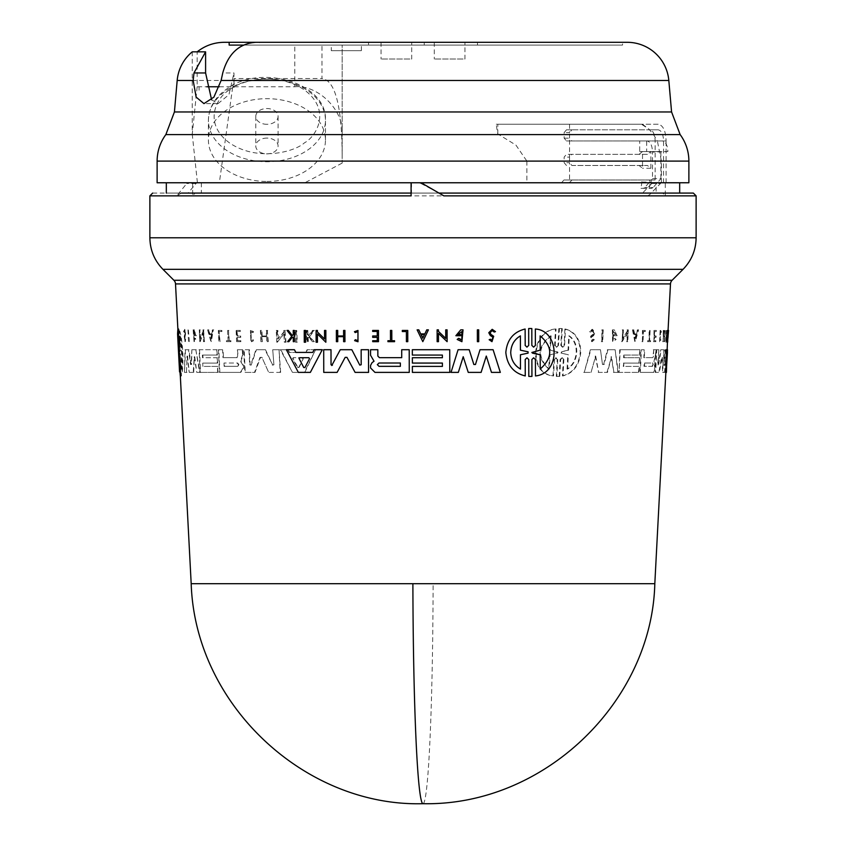 <?xml version="1.0" encoding="UTF-8"?>
<svg xmlns="http://www.w3.org/2000/svg" width="846" height="846" viewBox="0 0 846 846"><rect width="100%" height="100%" fill="white"/><g stroke="black" fill="none" stroke-linecap="round" stroke-linejoin="round"><path stroke-width="0.63" stroke-dasharray="4.23 3.17" d="M654.815 583.687L191.185 583.687M688.877 182.768L656.115 182.768L656.115 193.078L166.324 193.078L438.989 193.078L419.627 182.768M443.812 195.86L438.831 193.078M157.123 161.1L526.868 161.1L515.954 145.121L497.829 133.954A44.595 12.997 -90 0 1 496.295 124.235L658.156 124.235C663.084 125.208 665.739 130.781 666.098 140.954L657.374 140.954L653.503 134.588L648.914 129.089L641.437 124.235L496.295 124.235M197.16 86.768L192.243 134.154L192.243 51.849L197.16 51.849L197.16 86.768L206.762 86.768M224.401 42.3L622.55 42.3L622.55 45.092L229.16 45.092M667.547 330.437L666.986 341.657M525.197 345.401L526.973 347.135L528.739 345.401L528.697 328.534L530.231 328.481M531.87 345.411L533.646 347.135L535.402 345.411L535.359 329.009M535.486 375.931L535.444 359.529L533.667 357.795L531.912 359.529M530.357 376.459L528.824 376.407L528.782 359.529L526.995 357.795L525.229 359.529M525.271 375.931C513.628 373.086 507.156 365.271 505.855 352.465C507.061 339.732 513.49 331.918 525.155 329.009M305.586 342.239L304.296 342.239L304.264 330.437M478.741 341.657L477.408 341.657L477.356 329.855M402.336 331.547L402.305 330.437M407.751 341.657L406.429 341.657L406.376 331.547M394.574 341.657L387.944 341.657L387.923 340.716M390.503 340.716L390.45 330.437M355.193 332.584L354.485 331.674L357.974 330.437M357.995 341.763L354.633 340.631L355.32 339.711M357.964 340.61L357.943 331.6M292.335 335.608L293.298 334.413L293.255 330.437M294.292 341.657L293.319 341.657L293.276 337.332M288.898 341.657L287.672 341.657L291.743 336.412L287.048 330.437M494.254 332.034L492.192 330.596M491.991 341.657L489.178 339.722L490.426 339.225L491.991 340.261L492.911 337.226L490.32 335.524L488.787 332.711L492.213 329.316M377.274 335.989L377.263 331.431M372.674 331.431L372.674 330.437M378.49 341.657L372.726 341.657L372.695 340.716M377.284 340.716L377.253 337.364M372.716 337.364L372.684 335.989M344.957 341.657L343.645 341.657L343.624 336.655M337.702 341.657L336.422 341.657L336.37 330.437M343.624 335.989L343.613 330.437L344.925 330.437M424.861 333.884L426.775 329.855L428.436 329.855M422.81 341.647L417.141 329.855L418.791 329.855M445.779 338.411L445.726 329.855M447.122 341.657L438.45 333.366M438.471 341.657L437.171 341.657L437.118 329.855M324.557 338.982L324.515 330.437M325.879 342.239L317.398 333.937M317.451 342.239L316.15 342.239L316.097 330.437M460.615 335.725L455.888 335.725L460.763 329.855L463.026 329.855M461.927 341.699L457.221 339.458L458.648 338.315M461.916 339.88L461.874 331.579M457.898 334.551L460.615 334.551M312.787 352.422L314.194 349.715L307.077 349.715L305.766 352.422L289.152 352.422L287.703 349.715L280.333 349.715L292.452 372.388L304.253 372.388L315.59 349.715L307.077 349.715M310.366 372.388L298.374 372.388L286.413 349.715L280.84 349.715L292.452 372.388M442.405 357.742L442.405 355.077M412.34 355.077L412.33 349.715M449.808 372.388L412.404 372.388L412.372 366.403M442.426 366.403L442.395 363.071M412.383 363.071L412.351 357.742M409.284 372.388L374.99 372.388L370.601 367.978L370.601 365.398L372.092 362.659L374.069 361.21L370.58 355.267L370.548 349.715M401.755 357.668L401.713 349.715M500.335 372.388L491.505 372.388L486.302 356.092M481.11 372.388L468.282 372.388L463.206 356.726M458.363 372.388L451.055 372.388L458.077 349.715M473.866 364.51L475.473 364.51L480.031 349.715M359.804 365.112L361.221 364.753L361.157 349.715M368.592 372.388L355.13 372.388L346.987 357.361L345.2 357.361L346.987 357.361M337.152 372.388L323.775 372.388L323.701 349.715M331.801 365.514L340.282 349.715M665.865 372.388L666.405 349.715L667.134 349.715L667.399 352.422L666.838 352.422L667.05 349.715L665.876 349.715L665.654 372.388M666.447 349.715L666.838 352.422M667.473 341.657L668.054 330.437M237.187 357.668L223.439 357.668L223.08 349.715L218.871 349.715L219.865 372.388L240.824 372.388L243.616 367.978L243.511 365.398L240.941 361.21L243.045 355.267L242.548 354.982L240.465 361.21L243.024 365.398L243.14 367.978L240.349 372.388L219.4 372.388L218.395 349.715L222.614 349.715L222.963 357.668L236.711 357.668L237.684 356.081L236.711 357.668M183.889 332.034L184.809 330.596L185.443 332.711L184.798 334.445L184.312 330.596L183.582 331.632L184.259 329.316L185.285 332.711L184.46 337.226L184.83 340.261L185.665 339.225L185.327 340.261L184.957 337.226L185.771 332.711L184.756 329.316L183.582 331.632M180.124 372.134L179.701 357.795L180.981 376.407L180.198 357.795L181.277 375.931C182.556 373.086 183.096 365.271 182.905 352.465C181.89 339.732 180.568 331.918 178.94 329.009L179.669 347.135L178.58 328.534L177.797 328.534L178.654 345.411L179.162 347.135L179.225 345.401M180.462 359.539L180.737 375.931C182.038 373.086 182.588 365.271 182.398 352.465C181.382 339.743 180.061 331.918 178.411 329.009M179.902 359.529L179.162 357.795L179.69 359.529M652.372 357.668L643.817 357.668L644.187 349.715L640.898 349.715L639.851 372.388L653.186 372.388L654.772 367.978L654 361.21L655.386 354.982L654.497 361.21L655.28 367.978L653.683 372.388L640.348 372.388L641.395 349.715L644.673 349.715L644.314 357.668L652.869 357.668L653.482 356.081L652.869 357.668M590.878 332.034L591.967 330.596L593.469 332.711L593.226 334.445L593.987 332.711L592.486 330.596L590.878 332.034L589.958 331.632L592.549 329.316L594.95 332.711L593.681 335.524L591.65 337.226L592.211 340.261L593.427 339.225L591.682 340.261L591.132 337.226L593.162 335.524L594.431 332.711L592.031 329.316L589.958 331.632M562.453 375.931C572.816 373.086 578.749 365.271 580.24 352.465C580.049 339.732 574.942 331.918 564.906 329.009L565.466 329.009L564.61 345.401L562.357 347.135L560.824 345.401L561.712 328.534L562.273 328.534L559.396 328.534L558.508 345.411L556.192 347.135L554.616 345.411L555.494 329.009L556.065 329.009C531.944 330.522 528.295 373.435 553.559 375.931L554.437 359.529L553.866 359.529L555.632 357.795L557.197 359.529L556.298 376.407L559.756 376.407L560.644 359.529L560.084 359.529L561.797 357.795L563.309 359.529L562.453 375.931L563.013 375.931C573.366 373.086 579.277 365.271 580.779 352.465C580.589 339.743 575.481 331.918 565.466 329.009M557.197 359.529L556.192 357.795L554.437 359.529M180.928 369.057L181.53 352.465L179.299 335.883L179.997 350.181L179.267 351.799L180.23 354.76L180.928 369.057L180.23 354.76M179.215 365.356L177.903 340.399M179.426 345.401L179.141 347.135L178.432 345.411L177.597 329.009M178.432 345.411L178.622 347.135L178.654 345.411M178.897 345.401L177.797 328.534L178.337 328.534L179.193 345.411M179.934 359.529L179.669 357.795L180.135 359.529M179.363 359.529L180.219 376.407L179.606 359.529M179.987 375.931L179.151 359.529M520.417 335.883L520.449 350.181L528.115 351.799L528.115 353.131L520.459 354.76L520.47 369.057M237.863 366.339L238.403 364.668L237.24 363.008L224 363.008L237.715 363.008L238.879 364.668L237.863 366.339L224.613 366.339L224.465 363.008M302.731 358.757L302.064 357.721L293.118 357.721L292.589 358.757L297.432 367.513L298.627 367.513L303.27 358.757L299.146 367.513L297.951 367.513L293.107 358.757L293.636 357.721L302.604 357.721L303.27 358.757M178.929 351.788L179.542 352.465L178.992 353.152M179.997 350.181L179.828 335.883L182.038 352.465L181.456 369.057M652.118 366.339L653.249 364.668L652.774 363.008L644.144 363.008L652.277 363.008L652.752 364.668L652.118 366.339L643.996 366.339L644.144 363.008M666.585 358.429L666.088 367.513L666.585 358.429M551.116 335.883C537.897 346.596 537.295 357.657 549.318 369.057L550.09 354.812L558.127 352.465L550.344 350.117L551.116 335.883L550.535 335.883L549.763 350.117L550.344 350.117M557.567 351.788L556.932 353.152L557.503 353.152M568.575 350.181L568.026 350.181L568.766 335.883C573.852 339.51 576.338 345.041 576.221 352.465C575.566 359.941 572.509 365.472 567.053 369.057L567.603 369.057C573.049 365.493 576.094 359.962 576.76 352.465C576.887 345.062 574.402 339.532 569.316 335.883L568.575 350.181L561.638 351.799L561.575 353.131L568.343 354.76L567.603 369.057M178.728 354.812L179.278 354.812L180.008 369.057L178.305 335.883L179.035 350.117L178.485 350.117M179.468 351.788L179.035 350.117M179.278 354.812L179.532 353.152M663.55 182.768L663.55 140.954C663.275 134.186 661.487 130.474 658.156 129.808L649.77 129.808C653.08 130.453 654.867 134.176 655.132 140.954L655.132 179.976L651.156 179.976L651.156 182.768L679.676 182.768L166.324 182.768L561.585 182.768L563.922 179.976L651.42 179.976L652.509 178.686L652.509 152.111L667.885 151.55C667.483 145.068 665.612 141.536 662.302 140.954L646.947 140.954C650.373 141.62 652.224 145.332 652.509 152.111M661.413 182.768L661.413 161.1L657.374 140.954M255.756 42.3L259.542 42.3L259.542 45.092L622.55 45.092M266.934 181.446A58.522 41.38 0 0 0 325.456 140.066A58.522 41.38 0 0 0 266.934 98.675A58.522 41.38 0 0 0 208.402 140.066A58.522 41.38 0 0 0 266.934 181.446M424.248 42.3L424.248 45.092L368.518 45.092L368.518 42.3L477.482 42.3L421.752 42.3L421.752 45.092L477.482 45.092L421.752 45.092M477.482 42.3L477.482 45.092M331.272 50.665L361.379 50.665L331.272 50.665L331.272 45.092L361.379 45.092L331.272 45.092M361.379 50.665L361.379 45.092M464.94 42.3L434.294 42.3L464.94 42.3L464.94 59.019L434.294 59.019L464.94 59.019M434.294 42.3L434.294 59.019M411.706 42.3L381.06 42.3L411.706 42.3L411.706 59.019L381.06 59.019L411.706 59.019M381.06 42.3L381.06 59.019M266.934 138.088A11.146 7.878 0 0 0 255.778 145.977A11.146 7.878 0 0 0 266.934 153.856A11.146 7.878 0 0 0 278.08 145.977A11.146 7.878 0 0 0 266.934 138.088M266.934 124.299A11.146 7.878 180 0 1 255.778 116.42A11.146 7.878 180 0 1 266.934 108.531A11.146 7.878 180 0 1 278.08 116.42A11.146 7.878 180 0 1 266.934 124.299M368.518 45.092L424.248 45.092M219.315 86.768L294.799 86.768L294.799 45.092L342.175 45.092L342.175 163.088L342.175 45.092L321.977 45.092L321.977 78.541L234.078 78.541A2344.89 1855.373 115 0 0 232.787 86.292L233.972 87.561L233.972 72.957L222.752 72.957M294.799 86.768C318.244 84.653 344.301 110.71 342.175 134.154M234.078 78.541L233.972 87.561M259.542 45.092L321.977 45.092M294.799 45.092L243.458 45.092M342.175 153.94C341.721 105.38 334.984 80.243 321.977 78.541M192.243 134.154L197.414 182.768L219.347 182.768L232.787 86.292M342.175 163.088L304.888 182.768L188.172 182.768L186.755 183.508L176.751 195.86L181.372 193.078L188.098 193.078L195.997 183.508L197.414 182.768L561.585 182.768M219.347 182.768L304.888 182.768M211.595 99.786L218.067 103.614L228.949 94.667L233.972 72.957M646.947 140.954L566.482 140.954L564.145 138.173L564.145 132.6L566.482 129.808L571.896 129.808L569.559 132.6L569.559 138.173L571.896 140.954L639.703 140.954L639.703 151.55L667.885 151.55M566.482 165.488L564.145 162.696L564.145 157.123L566.482 154.332L571.896 154.332L569.559 157.123L569.559 162.696L571.896 165.488L647.444 165.488L650.881 168.269L650.881 151.55L647.444 154.332L639.068 154.332L642.516 151.55L642.516 168.269L639.068 165.488L571.896 165.488M566.482 140.954L571.896 140.954M658.156 124.235L641.437 124.235M639.068 154.332L566.482 154.332M639.703 140.954L646.682 140.954L646.682 151.55M646.682 140.954L662.302 140.954M655.132 179.976L651.42 179.976L644.705 187.59L643.214 188.341L651.589 188.341L640.993 188.341L641.913 182.08L641.025 179.976M643.214 188.341L640.993 188.341M651.589 188.341L653.08 187.59L644.705 187.59M647.444 154.332L571.896 154.332M658.156 129.808L571.896 129.808M566.482 129.808L649.77 129.808M652.509 178.686L660.895 178.686L653.08 187.59M660.895 152.111L660.895 178.686M639.068 165.488L647.444 165.488M639.703 151.55L660.895 151.55M649.358 188.341L650.278 182.08L649.39 179.976M497.829 133.954L497.829 124.235M666.098 182.768L666.098 140.954M571.896 179.976L569.559 182.768L569.559 162.696L564.145 162.696M526.868 161.1L526.868 182.768M651.156 182.768L665.263 182.768L665.263 195.86L662.788 193.078M188.172 182.768L157.123 182.768M563.922 179.976L651.156 179.976M656.115 182.768L665.263 182.768M656.115 193.078L642.516 193.078L652.562 182.768M661.202 182.768L648.438 195.86L648.797 193.078L642.516 193.078M411.537 182.768L411.537 193.078L438.387 193.078M201.348 182.768L201.348 193.078L188.098 193.078M201.348 193.078L648.797 193.078M152.661 193.078L181.372 193.078M411.082 195.86L411.209 193.078M192.655 182.768L192.655 195.86L195.003 193.078M567.053 369.057L567.793 354.76L568.343 354.76M561.575 353.131L567.793 354.76M561.014 353.131L561.638 351.799M568.026 350.181L561.078 351.799M557.006 351.788L549.763 350.117M550.09 354.812L556.932 353.152M549.509 354.812L548.737 369.057C536.692 357.763 537.295 346.712 550.535 335.883M636.002 334.572L634.976 338.199L634.267 334.572L636.499 334.572L634.764 334.572L635.473 338.199L636.499 334.572M666.468 357.721L667.018 357.721L666.637 367.513L666.088 367.513L666.659 367.513L666.944 362.363M179.341 353.131L180.748 354.76M179.87 353.131L179.267 351.799M180.526 350.181L179.807 351.799M179.786 365.694L178.443 340.05M211.934 334.572L211.225 338.199L210.199 334.572L211.934 334.572L209.723 334.572L210.749 338.199L211.468 334.572M299.146 367.513L297.432 367.513L299.146 367.513M540.245 369.057L540.224 369.057C552.924 357.763 552.893 346.712 540.16 335.883L540.129 335.883M422.799 338.199L424.533 334.572L421.033 334.572M303.746 367.513L304.962 367.513L309.499 358.757L308.885 357.721M400.391 366.339L400.391 363.008M568.766 335.883L569.316 335.883M548.737 369.057L549.318 369.057M666.362 362.871L667.018 357.721M644.641 363.008L644.483 366.339L652.615 366.339M179.828 335.883L179.299 335.883M177.755 335.883L178.305 335.883M180.008 369.057L179.458 369.057M302.064 357.721L302.604 357.721M224 363.008L224.137 366.339L237.388 366.339M602.352 329.855L601.781 341.657L602.722 341.657L603.283 329.855L601.844 329.855L601.781 341.657M563.309 359.539L563.87 359.539L563.013 375.931M563.87 359.529L562.357 357.795L560.644 359.529M557.757 359.529L556.858 376.407M554.616 345.411L555.188 345.411L556.065 329.009M555.188 345.411L556.763 347.135L558.508 345.411M560.824 345.401L561.395 345.401L562.273 328.534M561.395 345.401L562.918 347.135L564.61 345.401M667.103 330.437L666.415 330.437L665.823 342.239L667.134 333.937L666.817 342.239L667.42 330.437L668.52 330.437L667.843 330.437L666.68 338.982L666.944 330.437L666.352 342.239L667.674 333.937L667.357 342.239L667.959 330.437L668.541 330.437L667.959 342.239M645.297 330.437L645.244 331.547L643.478 331.547L643.013 341.657L642.41 341.657L642.928 330.437L645.297 330.437L642.442 330.437L642.41 341.657M649.591 330.437L649.115 340.716L648.036 340.716L647.994 341.657L650.553 341.657L650.595 340.716L649.633 340.716L650.109 330.437L649.094 330.437L649.115 340.716M661.477 331.674L660.641 330.437L660.102 341.763L661.012 340.631L660.885 339.711L659.647 340.61L660.081 331.6L660.747 332.584L661.477 331.674L660.134 330.437L659.594 341.763L660.377 339.711M661.255 332.584L660.589 331.6L660.155 340.61L660.885 339.711M593.226 334.445L591.111 336.285L592.137 341.657L594.336 339.722L593.427 339.225M656.094 335.989L656.031 337.364L654.54 337.364L654.392 340.716L655.872 340.716L655.83 341.657L653.937 341.657L654.455 330.437L656.359 330.437L656.316 331.431L654.825 331.431L654.603 335.989L656.094 335.989L654.603 335.989M663.994 330.437L663.179 341.657L663.687 336.655L664.819 336.655L664.808 341.657L665.358 330.437L664.85 335.989L663.719 335.989L663.719 330.437M632.977 329.855L635.304 341.647L638.614 329.855L637.821 329.855L636.689 333.884L634.627 333.884L633.834 329.855L632.48 329.855L634.817 341.647L638.614 329.855M627.595 329.855L627.521 331.399L623.058 338.411L623.46 329.855L622.677 329.855L622.127 341.657L627.436 333.366L627.045 341.657L627.774 341.657L628.324 329.855L627.098 329.855L627.521 331.399M617.125 335.725L614.344 329.855L612.895 329.855L613.054 341.699L616.131 339.458L614.778 338.315L612.641 339.88L613.033 331.579L615.93 334.551L614.228 334.551L614.164 335.725L617.125 335.725L614.344 329.855M615.93 334.551L613.54 331.579L613.149 339.87L615.285 338.315M623.714 366.403L623.862 363.071L639.354 363.071L639.597 357.742L624.115 357.742L624.242 355.077L639.724 355.077L639.967 349.715L620.203 349.715L619.135 372.388L638.92 372.388L639.195 366.403L623.206 366.403L623.862 363.071M655.386 354.982L656.136 349.715L653.778 349.715L653.482 356.081M656.136 349.715L655.883 354.982M607.925 349.715L604.107 364.51L602.489 364.51L600.48 349.715L590.899 349.715L584.237 372.388L591.058 372.388L595.679 356.06L598.682 372.388L607.502 372.388L611.531 356.726L613.91 372.388L618.394 372.388L615.116 349.715L607.417 349.715L603.589 364.51L602.489 364.51L600.48 349.715M602.997 364.51L604.107 364.51L602.997 364.51M665.284 349.715L664.544 364.763L663.793 365.112L663.719 349.715L661.255 349.715L658.526 365.112L657.659 364.753L658.875 349.715L656.76 349.715L655.692 372.388L659.394 372.388L661.995 357.361L662.672 372.388L665.115 372.388L666.246 349.715L664.755 349.715L663.793 365.112L663.719 349.715M658.368 349.715L656.253 349.715L655.185 372.388L658.886 372.388L661.487 357.361L662.376 357.361L663.19 372.388M663.201 349.715L660.747 349.715L658.019 365.112L658.875 349.715M296.766 342.239L296.185 330.437L294.926 330.437L295.508 342.239L297.295 342.239L296.713 330.437L294.926 330.437M187.96 329.855L188.499 341.657M221.388 330.437L221.441 331.547L219.135 331.547L219.579 341.657L218.828 341.657L218.331 330.437L221.864 330.437L218.807 330.437L218.828 341.657M227.627 330.437L228.082 340.716L226.411 340.716L226.453 341.657L230.524 341.657L230.482 340.716L228.896 340.716L228.441 330.437L227.627 330.437L228.082 340.716M253.07 331.674L250.416 330.437L250.924 341.763L253.377 340.631L253.303 339.711L251.357 340.61L250.955 331.6L252.573 332.584L253.557 331.674L250.902 330.437L251.41 341.763L253.863 340.631L253.303 339.711M252.573 332.584L250.469 331.6L250.871 340.61L252.817 339.711M313.824 330.437L309.192 336.412L313.792 341.657L312.47 341.657L308.695 337.332L307.606 337.332L307.828 341.657L306.812 341.657L306.252 330.437L307.257 330.437L307.458 334.413L308.504 335.629L312.47 330.437L314.374 330.437L312.47 330.437M184.798 334.445L184.227 336.285L184.893 341.657L185.168 339.225M240.211 335.989L240.275 337.364L237.208 337.364L237.356 340.716L240.423 340.716L240.465 341.657L236.594 341.657L236.097 330.437L239.968 330.437L240.01 331.431L236.943 331.431L237.144 335.989L240.687 335.989L237.144 335.989M261.425 330.437L260.378 330.437L260.896 341.657L261.932 341.657L261.71 336.655L266.49 336.655L266.723 341.657L267.801 341.657L267.283 330.437L266.194 330.437L266.458 335.989L261.678 335.989L261.911 330.437L260.378 330.437M207.608 329.855L210.908 341.647L213.266 329.855L212.409 329.855L211.606 333.884L209.533 333.884L208.412 329.855L207.608 329.855L211.373 341.647L213.266 329.855M202.966 329.855L203.029 331.399L200.195 338.411L199.815 329.855L199.254 329.855L199.783 341.657L203.125 333.366L203.484 341.657L204.076 341.657L203.558 329.855L202.966 329.855L203.029 331.399M283.759 330.437L283.833 331.97L277.784 338.982L277.382 330.437L276.24 330.437L276.79 342.239L283.928 333.937L284.33 342.239L285.514 342.239L284.943 330.437L283.759 330.437L283.833 331.97M196.008 335.725L193.924 329.855L193.1 329.855L194.041 341.699L195.68 339.458L195.088 338.315L194.443 339.88L194.062 331.579L195.669 334.551L194.189 334.551L194.242 335.725L196.494 335.725L193.924 329.855M195.193 334.551L193.586 331.579L193.956 339.87L195.088 338.315M202.881 366.403L202.733 363.071L217.285 363.071L217.052 357.742L202.501 357.742L202.384 355.077L216.936 355.077L216.703 349.715L199.064 349.715L200.079 372.388L217.697 372.388L217.433 366.403L202.881 366.403L202.733 363.071M243.024 354.982L242.791 349.715L237.398 349.715L237.684 356.081M242.316 349.715L242.548 354.982M191.873 349.715L191.059 364.51L188.975 349.715L184.999 349.715L184.449 372.388L186.469 372.388L187.029 356.06L189.24 372.388L193.237 372.388L194.263 356.726L196.758 372.388L199.582 372.388L195.817 349.715L191.873 349.715L191.534 364.51L190.551 364.51L188.489 349.715M272.719 349.715L273.924 364.763L272.75 365.112L265.496 349.715L255.915 349.715L250.691 365.112L250.13 364.753L249.454 349.715L243.733 349.715L244.748 372.388L254.509 372.388L260.039 357.361L261.932 357.361L268.679 372.388L280.132 372.388L279.053 349.715L272.719 349.715L273.924 364.763L272.75 365.112L264.999 349.715M249.454 349.715L244.208 349.715L245.224 372.388L254.995 372.388L260.536 357.361L261.932 357.361L268.679 372.388M261.446 357.361L260.039 357.361L261.446 357.361M265.496 349.715L256.401 349.715L251.177 365.112L249.644 364.753L248.967 349.715M249.644 364.753L250.691 365.112L249.644 364.753M272.253 365.112L273.427 364.763L272.253 365.112M601.273 341.657L602.722 341.657M602.204 341.657L603.283 329.855M602.775 329.855L601.844 329.855M555.494 329.009C531.341 330.511 527.671 373.446 552.977 375.931L553.559 375.931M552.977 375.931L553.866 359.529M556.298 376.407L559.756 376.407M559.195 376.407L560.084 359.529M564.906 329.009L564.049 345.401M561.712 328.534L559.396 328.534M558.836 328.534L557.937 345.411M667.991 330.437L667.378 342.239L667.928 342.239M668.023 330.437L667.441 342.239M641.913 341.657L643.013 341.657M642.516 341.657L643.478 331.547M642.992 331.547L645.244 331.547M644.758 331.547L644.8 330.437M648.036 340.716L647.994 341.657M647.497 341.657L650.553 341.657M650.056 341.657L650.595 340.716M649.136 340.716L650.109 330.437M648.618 340.716L647.539 340.716M660.747 332.584L660.959 331.674M667.071 341.657L667.917 341.657M667.642 330.437L668.224 330.437M667.6 335.629L668.171 335.629M592.697 334.445L590.582 336.285L591.618 341.657L594.336 339.722M593.818 339.722L592.909 339.225M589.429 331.632L590.36 332.034M656.316 331.431L656.359 330.437M655.862 330.437L654.455 330.437M653.958 330.437L653.937 341.657M653.429 341.657L655.83 341.657M655.333 341.657L655.872 340.716M655.375 340.716L654.392 340.716M653.884 340.716L654.54 337.364M654.043 337.364L656.031 337.364M655.534 337.364L655.597 335.989M654.106 335.989L654.825 331.431M654.318 331.431L655.809 331.431M664.819 336.655L664.575 341.657M664.057 341.657L664.808 341.657M664.29 341.657L665.358 330.437M664.607 330.437L664.85 335.989M664.332 335.989L663.719 335.989M663.211 335.989L663.476 330.437M663.201 330.437L663.179 341.657M662.661 341.657L663.444 341.657M662.936 341.657L663.687 336.655M663.179 336.655L664.3 336.655M637.324 329.855L636.689 333.884M636.192 333.884L634.627 333.884M634.14 333.884L633.834 329.855M633.337 329.855L632.48 329.855M622.677 329.855L622.127 341.657M621.62 341.657L627.436 333.366M626.939 333.366L627.045 341.657M626.548 341.657L627.774 341.657M627.277 341.657L628.324 329.855M627.827 329.855L627.098 329.855M627.023 331.399L623.058 338.411M622.561 338.411L623.46 329.855M622.963 329.855L622.18 329.855M666.415 330.437L666.944 330.437M665.823 342.239L666.352 342.239M667.134 333.937L667.674 333.937M666.711 342.239L667.251 342.239M666.817 342.239L667.357 342.239M667.314 330.437L667.769 331.97M667.23 331.97L666.68 338.982M666.151 338.982L666.574 330.437M616.131 339.458L614.778 338.315M615.423 334.551L614.228 334.551M613.72 334.551L614.164 335.725M613.667 335.725L616.618 335.725M613.836 329.855L612.895 329.855M612.388 329.855L612.557 341.699L615.624 339.458M666.405 349.715L665.876 349.715M666.934 349.715L667.494 349.715M666.542 352.422L666.585 349.715M624.242 355.077L639.724 355.077M639.227 355.077L639.967 349.715M639.47 349.715L620.203 349.715M619.695 349.715L619.135 372.388M618.638 372.388L638.92 372.388M638.423 372.388L639.195 366.403M638.698 366.403L623.206 366.403M623.365 363.071L639.354 363.071M638.857 363.071L639.597 357.742M639.1 357.742L624.115 357.742M623.618 357.742L623.735 355.077M653.778 349.715L652.985 356.081M655.629 349.715L653.281 349.715M591.058 372.388L595.679 356.06M595.161 356.06L598.682 372.388M598.164 372.388L607.502 372.388M606.994 372.388L611.531 356.726M611.024 356.726L613.91 372.388M613.403 372.388L618.394 372.388M617.897 372.388L615.116 349.715M614.608 349.715L607.417 349.715M599.962 349.715L590.899 349.715M590.381 349.715L584.237 372.388M583.708 372.388L590.54 372.388M662.672 372.388L665.115 372.388M664.586 372.388L666.246 349.715M665.717 349.715L664.755 349.715M178.982 345.411L177.871 329.009M178.146 329.009L178.104 333.599M181.277 375.931L180.737 375.931M178.94 329.009L179.754 345.401M296.185 330.437L296.713 330.437M295.455 330.437L295.508 342.239M296.037 342.239L297.295 342.239M189.388 341.657L188.362 329.855M220.055 341.657L219.135 331.547M219.611 331.547L221.441 331.547M221.916 331.547L221.864 330.437M226.411 340.716L226.453 341.657M226.929 341.657L230.524 341.657M231 341.657L230.482 340.716M230.958 340.716L228.896 340.716M229.361 340.716L228.441 330.437M228.906 330.437L228.103 330.437M228.557 340.716L226.887 340.716M253.06 332.584L253.557 331.674M307.458 334.413L307.997 334.413L307.796 330.437L307.257 330.437M307.796 330.437L306.252 330.437M306.791 330.437L307.352 341.657L306.812 341.657M308.367 341.657L308.145 337.332L307.606 337.332M308.145 337.332L308.695 337.332M309.234 337.332L312.47 341.657M313.02 341.657L313.792 341.657M314.342 341.657L309.192 336.412M309.731 336.412L314.374 330.437M313.02 330.437L308.504 335.629M309.054 335.629L307.997 334.413M185.295 334.445L184.724 336.285L185.39 341.657L185.507 339.722M240.01 331.431L239.968 330.437M240.444 330.437L236.097 330.437M236.573 330.437L236.594 341.657M237.07 341.657L240.465 341.657M240.941 341.657L240.423 340.716M240.899 340.716L237.356 340.716M237.832 340.716L237.208 337.364M237.684 337.364L240.275 337.364M240.75 337.364L240.687 335.989M237.62 335.989L236.943 331.431M237.419 331.431L240.486 331.431M266.49 336.655L266.723 341.657M267.209 341.657L267.801 341.657M268.298 341.657L267.283 330.437M267.77 330.437L266.194 330.437M266.691 330.437L266.458 335.989M266.955 335.989L261.678 335.989M262.165 335.989L261.911 330.437M260.864 330.437L260.896 341.657M261.382 341.657L261.932 341.657M262.429 341.657L261.71 336.655M262.197 336.655L266.976 336.655M213.742 329.855L212.409 329.855M212.885 329.855L211.606 333.884M212.071 333.884L209.533 333.884M210.009 333.884L208.412 329.855M208.888 329.855L208.084 329.855M199.254 329.855L199.783 341.657M200.259 341.657L203.125 333.366M203.59 333.366L203.484 341.657M204.552 341.657L203.558 329.855M204.034 329.855L203.442 329.855M203.505 331.399L200.195 338.411M200.671 338.411L199.815 329.855M200.291 329.855L199.73 329.855M277.382 330.437L276.24 330.437M276.737 330.437L276.79 342.239M277.298 342.239L283.928 333.937M284.446 333.937L284.33 342.239M284.838 342.239L285.514 342.239M286.033 342.239L284.943 330.437M285.462 330.437L284.277 330.437M284.351 331.97L277.784 338.982M278.292 338.982L277.89 330.437M195.68 339.458L195.563 338.315M195.669 334.551L194.189 334.551M194.675 334.551L194.242 335.725M194.728 335.725L196.494 335.725M194.4 329.855L193.1 329.855M193.586 329.855L194.527 341.699L196.156 339.458M292.98 372.388L304.253 372.388M304.793 372.388L315.59 349.715M307.616 349.715L305.766 352.422M306.305 352.422L289.152 352.422M289.67 352.422L287.703 349.715M202.384 355.077L216.936 355.077M217.411 355.077L216.703 349.715M217.168 349.715L199.064 349.715M199.54 349.715L200.555 372.388L199.582 372.388M200.555 372.388L217.697 372.388M218.173 372.388L217.433 366.403M217.908 366.403L203.357 366.403M203.209 363.071L217.285 363.071M217.76 363.071L217.052 357.742M217.528 357.742L202.501 357.742M202.977 357.742L202.86 355.077M237.398 349.715L238.16 356.081M242.791 349.715L237.874 349.715M186.469 372.388L187.029 356.06M187.526 356.06L189.24 372.388M189.726 372.388L193.237 372.388M193.723 372.388L194.263 356.726M194.739 356.726L196.758 372.388M197.234 372.388L200.058 372.388L195.817 349.715M196.293 349.715L192.359 349.715M188.975 349.715L184.999 349.715M185.496 349.715L184.449 372.388M184.957 372.388L186.966 372.388M269.176 372.388L280.132 372.388M280.639 372.388L279.053 349.715M279.561 349.715L273.226 349.715M199.074 90.236L199.096 86.895M423 803.7A232.132 10.12 90 0 0 433.11 583.687M162.94 269.324L683.06 269.324M149.879 237.789L696.121 237.789M165.858 134.588L499.013 134.588M177.184 80.465L668.816 80.465M229.488 89.94C238.932 81.131 276.145 70.704 304.37 89.94C331.579 109.895 316.827 136.206 304.37 142.889C294.926 151.698 257.713 162.125 229.488 142.889C202.279 122.934 217.031 96.624 229.488 89.94M266.934 78.974A58.522 41.38 180 0 1 325.456 120.354A58.522 41.38 180 0 1 308.314 149.615A58.522 41.38 180 0 1 266.934 161.745A58.522 41.38 180 0 1 208.402 120.354A58.522 41.38 180 0 1 225.544 91.093A58.522 41.38 180 0 1 266.934 78.974M173.885 280.269L672.115 280.269M175.513 283.918L670.487 283.918M666.563 358.757L667.124 358.757M661.413 161.1L688.877 161.1M174.424 111.958L671.576 111.958M564.145 138.173L569.559 138.173L569.559 157.123L564.145 157.123M569.559 124.235L569.559 132.6L564.145 132.6M642.421 124.235L648.914 129.089M653.503 134.588L680.142 134.588M641.913 182.08L650.278 182.08M663.55 140.954L655.132 140.954M651.187 183.508L659.817 183.508M421.816 183.508L422.429 183.508M195.997 183.508L186.755 183.508M665.263 195.86L696.121 195.86M149.879 195.86L176.751 195.86M192.655 195.86L648.438 195.86M666.394 358.757L666.944 358.757M590.582 336.285L591.111 336.285M325.456 140.066L325.456 120.354C327.296 82.548 259.701 63.323 226.273 89.327C214.725 97.639 208.772 107.981 208.402 120.354L208.402 140.066M179.701 357.795L179.162 357.795M555.632 357.795L556.192 357.795M255.778 116.42L255.778 145.977M278.08 116.42L278.08 145.977M218.067 103.614L203.96 103.614M650.881 151.55L642.516 151.55M650.881 168.269L642.516 168.269M666.077 367.883L666.627 367.883M556.192 347.135L556.763 347.135M557.757 376.459L558.318 376.459M561.797 357.795L562.357 357.795M562.357 347.135L562.918 347.135M560.295 328.481L560.856 328.481M591.682 340.261L592.211 340.261M663.867 365.514L664.396 365.514M179.669 347.135L178.622 347.135M180.198 357.795L179.669 357.795M178.453 328.481L177.914 328.481"/><path stroke-width="1.27" d="M412.89 583.687A232.132 10.12 90 0 0 423 803.7C305.618 806.968 195.14 705.511 191.185 583.687L654.815 583.687L665.865 372.388L666.447 349.715L667.494 349.715L667.399 352.422M679.676 182.768L679.676 193.078L693.075 193.078L438.831 193.078M421.752 42.3L627.172 42.3A41.803 41.803 0 0 1 668.816 80.465L671.576 111.958L680.142 134.588A44.595 44.595 0 0 1 688.877 161.1L157.123 161.1A44.595 44.595 0 0 1 165.858 134.588L174.424 111.958L177.184 80.465A41.803 41.803 0 0 1 192.243 51.849L205.599 51.849L193.977 72.957L205.599 72.957L205.599 51.849M197.16 51.849C205.144 45.557 214.228 42.374 224.401 42.3L368.518 42.3M627.172 42.3L255.756 42.3C239.154 43.495 228.145 53.71 222.752 72.957L221.102 80.465L213.901 97.142L203.96 103.614L196.145 97.131L193.174 80.465L193.977 72.957M667.568 341.657L666.986 341.657L667.547 330.437L668.129 330.437L667.568 341.657L668.573 330.437L667.441 342.239M525.165 345.401L526.942 347.135L528.718 345.401L528.676 328.534L530.231 328.481L531.827 328.534L531.838 345.411L533.615 347.135L535.381 345.411L535.338 329.009C559.735 330.511 560.972 373.446 535.486 375.931L535.412 359.529L533.646 357.795L531.88 359.529L531.923 376.407L528.792 376.407L528.75 359.529L526.973 357.795L525.197 359.529L525.271 375.931C513.607 373.086 507.135 365.271 505.823 352.465C507.029 339.743 513.459 331.918 525.123 329.009L525.197 345.401L525.123 329.009M531.88 359.529L531.954 376.407L530.379 376.459M304.264 330.437L305.533 330.437L305.565 342.239L304.274 342.239L304.243 330.437L305.554 330.437L305.565 342.239M477.377 329.855L478.688 329.855L478.72 341.657L477.377 341.657L477.356 329.855L478.709 329.855L478.72 341.657M407.783 341.657L407.751 330.437L402.305 330.437L407.73 330.437L407.751 341.657L406.408 341.657L406.376 331.547L402.336 331.547L406.376 331.547M390.482 330.437L391.783 330.437L391.825 340.716L394.553 340.716L394.574 341.657L387.923 341.657L387.923 340.716L390.482 340.716L390.45 330.437L391.783 330.437L391.804 340.716L394.553 340.716L394.553 341.657M357.921 331.6L355.193 332.584L354.453 331.674L357.943 330.437L357.995 341.763L354.611 340.631L355.299 339.711L357.995 340.61M288.338 330.437L292.356 335.629L288.317 330.437L287.048 330.437L288.317 330.437M293.287 330.437L294.228 330.437L294.292 341.657L293.287 341.657L293.276 337.332L292.261 337.332L288.877 341.657L292.24 337.332L293.276 337.332M495.481 331.632L494.223 332.034L495.46 331.632L492.192 329.316L495.46 331.632M492.182 330.596L490.088 332.711L491.008 334.445L493.694 336.285L491.991 341.657L489.147 339.722L490.426 339.225L491.96 340.261L492.89 337.226L490.299 335.524L488.766 332.711L492.192 329.316M372.695 330.437L378.437 330.437L372.674 330.437L372.674 331.431L377.231 331.431L372.705 331.431M378.469 341.657L378.469 330.437L378.49 341.657L372.705 341.657L372.695 340.716L377.253 340.716L372.695 340.716M377.253 337.364L372.716 337.364L377.253 337.364L377.253 340.716M372.716 335.989L377.242 335.989L372.684 335.989L372.695 337.364M343.603 336.655L337.723 336.655L337.734 341.657L336.391 341.657L336.37 330.437L337.681 330.437L337.691 335.989L343.603 335.989L343.592 330.437L344.904 330.437L344.957 341.657L343.613 341.657L343.603 336.655L337.691 336.655L337.702 341.657M336.37 330.437L337.702 330.437L337.713 335.989L343.603 335.989M428.404 329.855L422.81 341.647L417.12 329.855L418.77 329.855L420.726 333.884L424.861 333.884L426.754 329.855L428.404 329.855L422.81 341.647M447.122 341.657L447.09 329.855L445.726 329.855L447.069 329.855L447.1 341.657L438.45 333.366L438.471 341.657L437.139 341.657L437.118 329.855L438.44 329.855L438.471 331.399L445.779 338.411M438.471 333.366L438.471 341.657M316.118 330.437L317.387 330.437L317.398 331.97L324.557 338.982L324.515 330.437L325.826 330.437L325.847 342.239L317.398 333.937L317.451 342.239L316.129 342.239L316.097 330.437L317.387 330.437L317.419 331.97L324.536 338.982M324.536 330.437L325.847 330.437L325.847 342.239M461.905 331.579L457.898 334.551L460.584 334.551L460.615 335.725L455.867 335.725L460.742 329.855L463.005 329.855L461.927 341.699L457.189 339.458L458.627 338.315L460.806 339.722M316.14 349.715L322.263 349.715L310.366 372.388L298.342 372.388L286.382 349.715L294.419 349.715L295.836 352.422L312.756 352.422L314.162 349.715L322.263 349.715L310.345 372.388M288.222 349.715L294.45 349.715L295.857 352.422L312.756 352.422M412.351 349.715L449.734 349.715L449.808 372.388L412.383 372.388L412.372 366.403L442.405 366.403L442.395 363.071L412.383 363.071L412.351 357.742L442.384 357.742L442.384 355.077L412.372 355.077M370.569 349.715L377.824 349.715L377.866 356.081L379.452 357.668L401.723 357.668L401.713 349.715L409.21 349.715L409.263 372.388L374.968 372.388L370.58 367.978L370.569 365.398L372.06 362.659L374.038 361.21L370.559 355.267L370.548 349.715L377.824 349.715L377.834 356.081L379.42 357.668L401.723 357.668M401.734 349.715L409.231 349.715L409.263 372.388M480.031 349.715L493.102 349.715L500.335 372.388L491.473 372.388L486.291 356.06L481.11 372.388L468.25 372.388L463.206 356.726L458.331 372.388L451.024 372.388L458.077 349.715L469.192 349.715L473.866 364.51L475.473 364.51L480.031 349.715L493.102 349.715L500.314 372.388M463.238 356.726L458.331 372.388M458.098 349.715L469.192 349.715L473.845 364.51L475.452 364.51L473.845 364.51M331.769 365.514L340.282 349.715L351.83 349.715L359.804 365.112M361.179 349.715L368.507 349.715L368.56 372.388L355.098 372.388L346.966 357.361L345.179 357.361L337.12 372.388L323.754 372.388L323.701 349.715L330.998 349.715L331.05 364.763L332.457 365.112M340.282 349.715L351.83 349.715L359.783 365.112L361.189 364.753L361.157 349.715L368.539 349.715L368.56 372.388M346.966 357.361L345.179 357.361L337.12 372.388M667.134 349.715L667.473 341.657M668.054 330.437L670.487 283.918A5.573 5.573 0 0 1 672.115 280.269L683.06 269.324L162.94 269.324C154.416 260.536 150.059 250.025 149.879 237.789L149.879 195.86L152.661 193.078M191.185 583.687L175.513 283.918A5.573 5.573 0 0 0 173.885 280.269L162.94 269.324M493.694 336.285L490.976 334.445L490.056 332.711L492.192 330.596L494.223 332.034M525.229 359.539L525.239 375.931M423 337.734L421.033 334.572L424.502 334.572L423 337.734M418.791 329.855L420.705 333.884L424.829 333.884M179.553 371.923L177.565 333.832L180.325 375.931M177.871 329.009L177.565 333.832M379.019 366.339L377.337 364.668L378.987 363.008L377.358 364.668L379.019 366.339L400.37 366.339L378.997 366.339M308.864 357.721L299.77 357.721L308.864 357.721L309.477 358.757L304.93 367.513L303.714 367.513L299.061 358.429L303.746 367.513L304.962 367.513M532.504 353.152L531.859 352.465L540.182 354.812L532.536 353.152M520.417 335.883C514.315 339.51 511.09 345.041 510.741 352.465C511.047 345.062 514.273 339.532 520.385 335.883L520.427 350.181L528.084 351.799L528.094 353.131L520.438 354.76L520.47 369.057C514.389 365.493 511.132 359.962 510.709 352.465C511.143 359.941 514.4 365.472 520.502 369.057M666.204 372.388L667.462 352.422M149.879 195.86L411.082 195.86L411.082 182.768L419.627 182.768L422.429 183.508L443.812 195.86L696.121 195.86L696.121 237.789L149.879 237.789M166.324 182.768L166.324 193.078M679.676 193.078L438.989 193.078M157.123 161.1L157.123 182.768L411.082 182.768M688.877 161.1L688.877 182.768L419.204 182.768M622.55 42.3L259.542 42.3M243.458 45.092L229.16 45.092L229.16 42.3M206.762 86.768L219.315 86.768M205.599 72.957L211.595 99.786M411.209 193.078L181.372 193.078M540.171 350.117L531.891 352.465L540.203 350.117L540.129 335.883C552.861 346.596 552.893 357.657 540.224 369.057L540.182 354.812M540.213 354.812L540.245 369.057M540.16 335.883L540.203 350.117M421.054 334.572L422.799 338.199M299.77 357.721L299.082 358.429L299.748 357.721M400.359 363.008L379.008 363.008L400.359 363.008L400.37 366.339M304.93 367.513L303.746 367.513M666.426 372.388L667.029 349.715M535.359 329.009L535.338 329.009C559.714 330.522 560.94 373.435 535.455 375.931L535.455 375.931M530.231 328.481L531.796 328.534L531.838 345.411M402.305 330.437L402.315 331.547M387.923 340.716L390.482 340.716M357.974 330.437L357.974 341.763M355.172 332.584L357.943 331.6L357.964 340.61L355.32 339.711M287.048 330.437L291.711 336.412L287.64 341.657L288.877 341.657M292.325 335.629L293.266 334.413L293.255 330.437L294.228 330.437L294.26 341.657M493.662 336.285L491.96 341.657M377.231 331.431L377.242 335.989M344.925 330.437L344.925 341.657M437.118 329.855L438.44 329.855L438.44 331.399L445.747 338.411L445.726 329.855M317.398 333.937L317.419 342.239M460.615 334.551L460.584 335.725M457.876 334.551L461.874 331.579L461.895 339.87L458.648 338.315M463.026 329.855L461.895 341.699M412.372 366.403L442.405 366.403M442.384 355.077L412.34 355.077L412.33 349.715L449.734 349.715L449.786 372.388M412.351 357.742L442.384 357.742M442.395 363.071L412.362 363.071M486.291 356.06L481.078 372.388M323.701 349.715L330.998 349.715L331.029 364.763L332.436 365.112M667.526 336.412L668.097 336.412M665.834 372.388L666.394 372.388M680.142 134.588L165.858 134.588M668.816 80.465L221.102 80.465M670.487 283.918L175.513 283.918M672.115 280.269L173.885 280.269M671.576 111.958L174.424 111.958M193.174 80.465L177.184 80.465M654.815 583.687C651.917 701.239 544.697 806.143 423 803.7M683.06 269.324C691.584 260.536 695.941 250.025 696.121 237.789M696.121 195.86L693.339 193.078"/></g></svg>
